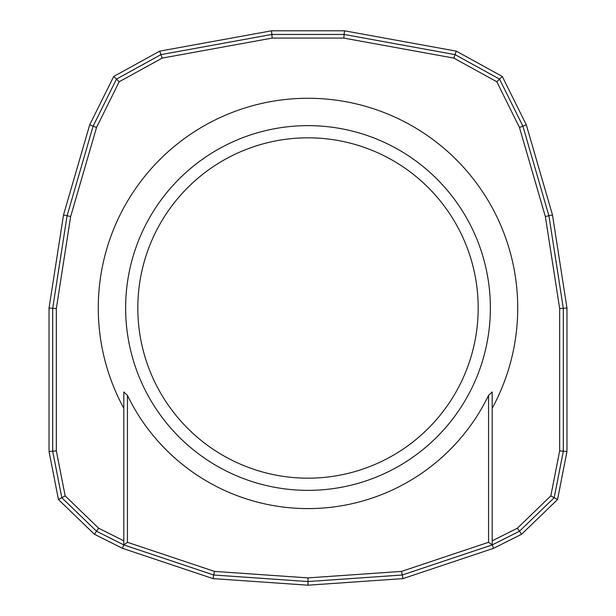 <?xml version="1.0" encoding="UTF-8"?>
<svg xmlns="http://www.w3.org/2000/svg" width="616" height="616" viewBox="0 0 616 616"><rect width="100%" height="100%" fill="white"/><g stroke="black" fill="none" stroke-linecap="round" stroke-linejoin="round"><path stroke-width="0.92" d="M123.808 408.277A209.717 209.717 0 0 1 308 98.275A209.717 209.717 0 0 1 492.192 408.277M125.633 307.992A182.367 182.367 0 0 1 308 125.633A182.367 182.367 0 0 1 490.367 307.992A182.367 182.367 0 0 1 308 490.359A182.367 182.367 0 0 1 125.633 307.992M137.822 307.992A170.178 170.178 0 0 1 308 137.822A170.178 170.178 0 0 1 478.178 307.992A170.178 170.178 0 0 1 308 478.17A170.178 170.178 0 0 1 137.822 307.992M213.013 578.609L122.407 548.294L94.402 534.241L58.451 499.553L49.041 451.551L49.041 307.992L63.517 214.945L89.705 124.825L113.714 76.453L159.706 51.143L271.525 30.8L344.475 30.8L456.294 51.143L502.286 76.453L526.295 124.825L552.483 214.945L566.959 307.992L566.959 451.551L557.549 499.553L521.598 534.241L493.593 548.294L402.987 578.609L308 585.2L213.013 578.609L213.729 575.005L123.808 544.914L122.407 548.294M308 585.2L308 581.543L213.729 575.005L214.445 571.402L127.458 542.296L123.808 544.914L96.535 531.231L61.808 497.728L52.691 451.197L52.691 308.277L67.09 215.739L93.116 126.157L116.47 79.094L160.945 54.624L271.856 34.45L344.144 34.45L455.055 54.624L499.53 79.094L522.884 126.157L548.91 215.739L563.309 308.277L563.309 451.197L554.192 497.728L519.465 531.231L492.192 544.914L402.271 575.005L401.555 571.402L488.542 542.296L492.192 544.914L493.593 548.294M402.987 578.609L402.271 575.005L308 581.543L308 577.885L401.555 571.402M521.598 534.241L517.332 528.22L492.192 540.84M557.549 499.553L550.835 495.895L517.332 528.22M566.959 451.551L559.667 450.843L550.835 495.895M566.959 307.992L559.667 308.562L559.667 450.843M552.483 214.945L545.345 216.524L559.667 308.562M526.295 124.825L519.465 127.489L545.345 216.524M502.286 76.453L496.773 81.743L519.465 127.489M456.294 51.143L453.823 58.104L496.773 81.743M344.475 30.8L343.813 38.092L453.823 58.104M271.525 30.8L272.187 38.092L343.813 38.092M159.706 51.143L162.177 58.104L272.187 38.092M113.714 76.453L119.227 81.743L162.177 58.104M89.705 124.825L96.535 127.489L119.227 81.743M63.517 214.945L70.655 216.524L96.535 127.489M49.041 307.992L56.333 308.562L70.655 216.524M49.041 451.551L56.333 450.843L56.333 308.562M58.451 499.553L65.165 495.895L56.333 450.843M94.402 534.241L98.668 528.22L65.165 495.895M123.808 540.84L98.668 528.22M123.808 544.914L123.808 391.961L127.458 395.433A200.6 200.6 0 0 0 488.542 395.433L492.192 391.961L492.192 544.914M127.458 542.296L127.458 395.433M214.445 571.402L308 577.885M488.542 542.296L488.542 395.433"/></g></svg>
